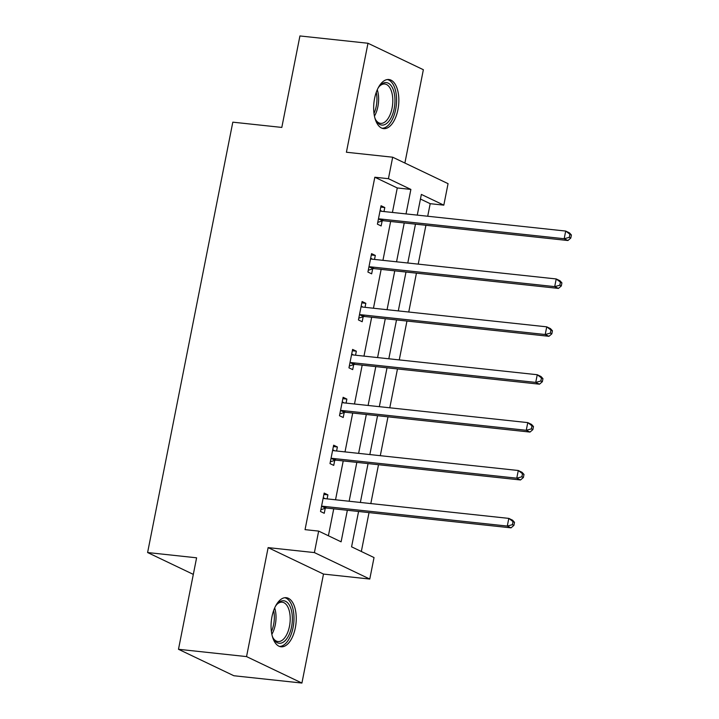 <?xml version="1.0" encoding="UTF-8"?>
<svg xmlns="http://www.w3.org/2000/svg" width="719" height="719" viewBox="0 0 719 719"><rect width="100%" height="100%" fill="white"/><g stroke="black" fill="none" stroke-linecap="round" stroke-linejoin="round"><path stroke-width="1.08" d="M295.329 627.822A24.689 12.394 96.1 0 0 286.288 597.696A24.689 12.394 96.1 0 0 271.98 616.668A24.689 12.394 96.1 0 0 281.012 646.794A24.689 12.394 96.1 0 0 295.329 627.822M397.931 109.648A24.689 12.394 96.1 0 0 388.889 79.521A24.689 12.394 96.1 0 0 374.581 98.494A24.689 12.394 96.1 0 0 383.613 128.62A24.689 12.394 96.1 0 0 397.931 109.648M358.574 511.479L351.582 546.826L374.033 557.558L369.773 579.047L314.401 552.587L318.652 531.098L341.103 541.829L347.349 510.274M323.496 574.077L268.124 547.617L246.545 656.6L178.483 649.284L233.864 675.743L301.917 683.05L323.496 574.077L369.773 579.047M404.887 163.033L423.365 69.716L367.984 43.257L346.405 152.239L392.682 157.209L448.063 183.66L443.812 205.149L421.361 194.427L417.263 215.116M427.706 216.239L430.196 203.684L443.812 205.149M361.333 551.491L369.027 512.602M370.815 503.57L378.509 464.717M380.297 455.684L387.99 416.822M389.779 407.799L397.472 368.937M399.261 359.904L406.954 321.051M408.743 312.019L416.436 273.166M418.224 264.134L425.918 225.272M246.545 656.6L301.917 683.05M178.483 649.284L196.602 557.809L147.602 552.543L232.812 122.167L281.812 127.425L299.931 35.95L367.984 43.257M147.602 552.543L193.312 574.382M430.196 203.684L420.444 199.028M392.421 212.456L397.265 187.956L374.824 177.233L305.045 529.642L318.652 531.098M328.403 535.763L333.742 508.809M335.53 499.786L343.224 460.924M345.012 451.892L352.705 413.039M354.494 404.006L362.187 365.144M363.976 356.121L371.669 317.259M373.458 308.226L381.151 269.373M382.939 260.341L390.633 221.488M384 211.548L384.791 207.53L381.052 205.742L377.403 224.166L381.142 225.955L382.131 220.985M374.518 259.433L375.309 255.425L371.57 253.636L367.921 272.052L371.66 273.84L372.649 268.87M365.036 307.328L365.827 303.31L362.088 301.522L358.439 319.937L362.178 321.726L363.167 316.755M355.554 355.213L356.345 351.196L352.607 349.407L348.958 367.831L352.696 369.62L353.685 364.65M346.073 403.098L346.864 399.09L343.125 397.301L339.476 415.717L343.215 417.505L344.203 412.535M336.591 450.993L337.382 446.975L333.643 445.187L329.994 463.602L333.733 465.391L334.721 460.421M327.109 498.878L327.9 494.861L324.161 493.072L320.512 511.497L324.251 513.285L325.24 508.315M268.124 547.617L314.401 552.587M374.824 177.233L388.431 178.689L392.682 157.209M415.474 224.148L407.781 263.01M405.992 272.043L398.299 310.896M396.511 319.928L388.817 358.781M387.029 367.813L379.326 406.675M377.547 415.708L369.845 454.561M368.056 463.593L360.363 502.446M406.028 213.911L410.882 189.421L388.431 178.689M349.137 501.242L356.831 462.389M358.619 453.356L366.313 414.495M368.101 405.471L375.794 366.609M377.583 357.577L385.276 318.724M387.065 309.691L394.758 270.829M396.546 261.806L404.24 222.944M397.265 187.956L410.882 189.421M380.782 207.099L384.791 207.53M371.301 254.993L375.309 255.425M361.819 302.879L365.827 303.31M352.337 350.764L356.345 351.196M342.855 398.659L346.864 399.09M333.373 446.544L337.382 446.975M323.892 494.429L327.9 494.861M379.884 218.944L383.622 220.733L567.92 240.523L564.181 238.735L379.884 218.944A3.164 2.696 -64.5 0 0 378.823 219.052L378.392 219.196M569.295 237.351L564.181 238.735L565.7 231.06L569.439 232.848L571.398 234.996L569.906 234.277L569.295 237.351L570.796 238.061L571.398 234.996M380.063 210.712L380.432 210.937A3.164 2.696 -64.5 0 0 380.648 211.053A3.164 2.696 -64.5 0 0 381.403 211.269L565.7 231.06L569.906 234.277M383.622 220.733A3.164 2.696 -64.5 0 0 382.562 220.841L377.763 222.369M380.162 210.254L381.897 211.323M567.92 240.523L570.796 238.061M377.996 88.239A21.363 10.722 -83.9 0 1 379.749 85.867A21.363 10.722 -83.9 0 1 382.58 83.476A21.363 10.722 -83.9 0 1 394.875 97.649A21.363 10.722 -83.9 0 1 385.573 124.189A21.363 10.722 -83.9 0 1 376.028 120.468A21.363 10.722 -83.9 0 1 374.824 117.781M375.651 119.74A19.781 9.931 96.1 0 0 380.603 123.353A19.781 9.931 96.1 0 0 384.099 122.536A19.781 9.931 96.1 0 0 392.799 101.316A19.781 9.931 96.1 0 0 384.827 84.015A19.781 9.931 96.1 0 0 381.331 84.833A19.781 9.931 96.1 0 0 379.219 86.496M382.104 128.261A24.536 12.313 96.1 0 0 385.797 127.209A24.536 12.313 96.1 0 0 396.573 101.532A24.536 12.313 96.1 0 0 387.334 79.539M275.395 606.414A21.363 10.722 -83.9 0 1 277.148 604.041A21.363 10.722 -83.9 0 1 289.092 604.661A21.363 10.722 -83.9 0 1 291.572 626.833A21.363 10.722 -83.9 0 1 273.427 638.643A21.363 10.722 -83.9 0 1 272.222 635.956M273.049 637.924A19.781 9.931 96.1 0 0 278.001 641.537A19.781 9.931 96.1 0 0 289.469 626.33A19.781 9.931 96.1 0 0 282.225 602.189A19.781 9.931 96.1 0 0 276.617 604.67M279.502 646.435A24.536 12.313 96.1 0 0 293.073 627.552A24.536 12.313 96.1 0 0 284.733 597.723M370.402 266.83L374.141 268.618L558.438 288.409L554.7 286.62L370.402 266.83A3.164 2.696 -64.5 0 0 369.341 266.947L368.91 267.082M559.813 285.236L554.7 286.62L556.218 278.954L559.957 280.734L561.916 282.882L560.425 282.172L559.813 285.236L561.314 285.955L561.916 282.882M370.582 258.606L370.95 258.831A3.164 2.696 -64.5 0 0 371.166 258.948A3.164 2.696 -64.5 0 0 371.921 259.155L556.218 278.954L560.425 282.172M374.141 268.618A3.164 2.696 -64.5 0 0 373.08 268.735L368.281 270.263M370.68 258.139L372.415 259.208M558.438 288.409L561.314 285.955M360.92 314.724L364.659 316.504L548.957 336.303L545.218 334.515L360.92 314.724A3.164 2.696 -64.5 0 0 359.86 314.832L359.428 314.967M550.332 333.131L545.218 334.515L546.737 326.839L550.475 328.628L552.435 330.776L550.943 330.057L550.332 333.131L551.832 333.841L552.435 330.776M361.1 306.492L361.468 306.716A3.164 2.696 -64.5 0 0 361.684 306.833A3.164 2.696 -64.5 0 0 362.439 307.049L546.737 326.839L550.943 330.057M364.659 316.504A3.164 2.696 -64.5 0 0 363.598 316.621L358.799 318.149M361.199 306.024L362.933 307.103M548.957 336.303L551.832 333.841M351.438 362.61L355.177 364.398L539.475 384.189L535.736 382.4L351.438 362.61A3.164 2.696 -64.5 0 0 350.378 362.718L349.946 362.861M540.85 381.016L535.736 382.4L537.255 374.725L540.994 376.513L542.953 378.661L541.461 377.942L540.85 381.016L542.351 381.726L542.953 378.661M351.618 354.377L351.986 354.602A3.164 2.696 -64.5 0 0 352.202 354.719A3.164 2.696 -64.5 0 0 352.957 354.934L537.255 374.725L541.461 377.942M355.177 364.398A3.164 2.696 -64.5 0 0 354.116 364.506L349.317 366.034M351.717 353.919L353.451 354.988M539.475 384.189L542.351 381.726M341.956 410.495L345.695 412.284L529.993 432.074L526.254 430.286L341.956 410.495A3.164 2.696 -64.5 0 0 340.896 410.612L340.455 410.747M531.368 428.901L526.254 430.286L527.773 422.61L531.512 424.399L533.471 426.547L531.979 425.837L531.368 428.901L532.869 429.62L533.471 426.547M342.136 402.272L342.505 402.487A3.164 2.696 -64.5 0 0 342.72 402.613A3.164 2.696 -64.5 0 0 343.475 402.82L527.773 422.61L531.979 425.837M345.695 412.284A3.164 2.696 -64.5 0 0 344.635 412.4L339.826 413.928M342.235 401.804L343.97 402.874M529.993 432.074L532.869 429.62M332.475 458.389L336.213 460.169L520.511 479.968L516.772 478.18L332.475 458.389A3.164 2.696 -64.5 0 0 331.414 458.497L330.974 458.632M521.886 476.787L516.772 478.18L518.291 470.505L522.03 472.293L523.989 474.432L522.497 473.722L521.886 476.787L523.387 477.506L523.989 474.432M332.654 450.157L333.023 450.382A3.164 2.696 -64.5 0 0 333.239 450.498A3.164 2.696 -64.5 0 0 333.993 450.714L518.291 470.505L522.497 473.722M336.213 460.169A3.164 2.696 -64.5 0 0 335.153 460.286L330.345 461.814M332.744 449.69L334.488 450.759M520.511 479.968L523.387 477.506M322.993 506.275L326.732 508.063L511.029 527.854L507.29 526.065L322.993 506.275A3.164 2.696 -64.5 0 0 321.932 506.383L321.492 506.527M512.404 524.681L507.29 526.065L508.809 518.39L512.548 520.179L514.507 522.327L513.015 521.608L512.404 524.681L513.905 525.391L514.507 522.327M323.173 498.042L323.541 498.267A3.164 2.696 -64.5 0 0 323.757 498.384A3.164 2.696 -64.5 0 0 324.512 498.6L508.809 518.39L513.015 521.608M326.732 508.063A3.164 2.696 -64.5 0 0 325.671 508.171L320.863 509.699M323.262 497.584L325.006 498.653M511.029 527.854L513.905 525.391M378.823 219.052L382.562 220.841M377.277 89.767A19.781 9.931 -83.9 0 1 374.446 116.136M373.997 113.422A19.134 9.608 96.1 0 0 376.262 92.32M274.676 607.941A19.781 9.931 -83.9 0 1 275.287 624.811A19.781 9.931 -83.9 0 1 271.845 634.311M271.396 631.597A19.134 9.608 96.1 0 0 273.624 624.514A19.134 9.608 96.1 0 0 273.66 610.494M369.341 266.947L373.08 268.735M359.86 314.832L363.598 316.621M350.378 362.718L354.116 364.506M340.896 410.612L344.635 412.4M331.414 458.497L335.153 460.286M321.932 506.383L325.671 508.171"/></g></svg>
